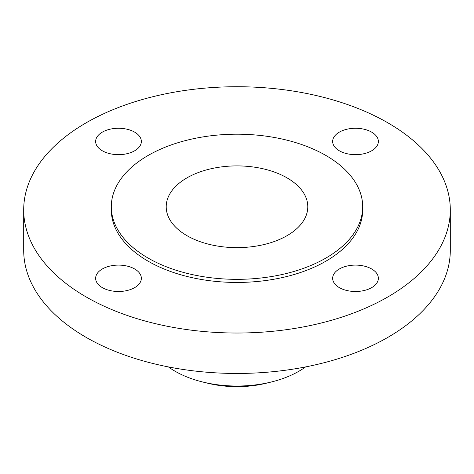 <?xml version="1.0" encoding="UTF-8"?>
<svg xmlns="http://www.w3.org/2000/svg" width="474" height="474" viewBox="0 0 474 474"><rect width="100%" height="100%" fill="white"/><g stroke="black" fill="none" stroke-linecap="round" stroke-linejoin="round"><path stroke-width="0.71" d="M371.663 268.965A22.853 13.195 0 0 0 346.761 266.11A22.853 13.195 0 0 0 332.653 278.297A22.853 13.195 0 0 0 339.348 287.629A22.853 13.195 0 0 0 364.251 290.491A22.853 13.195 0 0 0 378.359 278.297A22.853 13.195 0 0 0 371.663 268.965M134.652 268.965A22.853 13.195 0 0 0 109.749 266.11A22.853 13.195 0 0 0 95.641 278.297A22.853 13.195 0 0 0 102.337 287.629A22.853 13.195 0 0 0 127.239 290.491A22.853 13.195 0 0 0 141.347 278.297A22.853 13.195 0 0 0 134.652 268.965M134.652 132.133A22.853 13.195 0 0 0 109.749 129.272A22.853 13.195 0 0 0 95.641 141.459A22.853 13.195 0 0 0 102.337 150.791A22.853 13.195 0 0 0 127.239 153.653A22.853 13.195 0 0 0 141.347 141.459A22.853 13.195 0 0 0 134.652 132.133M371.663 132.133A22.853 13.195 0 0 0 346.761 129.272A22.853 13.195 0 0 0 332.653 141.459A22.853 13.195 0 0 0 339.348 150.791A22.853 13.195 0 0 0 364.251 153.653A22.853 13.195 0 0 0 378.359 141.459A22.853 13.195 0 0 0 371.663 132.133M168.4 366.912A87.607 50.576 0 0 0 175.054 371.219A87.607 50.576 0 0 0 202.979 382.068L208.033 383.294A74.596 43.069 0 0 0 265.967 383.294L271.021 382.068A87.607 50.576 0 0 0 305.6 366.912M202.979 382.068A87.607 50.576 0 0 0 271.021 382.068M23.7 209.881L23.7 250.308A213.3 123.145 0 0 0 86.173 337.387A213.3 123.145 0 0 0 318.629 364.085A213.3 123.145 0 0 0 450.3 250.308L450.3 209.881A213.3 123.145 0 0 0 387.827 122.802A213.3 123.145 0 0 0 155.371 96.103A213.3 123.145 0 0 0 23.7 209.881A213.3 123.145 0 0 0 86.173 296.955A213.3 123.145 0 0 0 318.629 323.653A213.3 123.145 0 0 0 450.3 209.881M111.307 206.771L111.307 209.881A125.693 72.569 0 0 0 148.119 261.192A125.693 72.569 0 0 0 285.099 276.923A125.693 72.569 0 0 0 362.693 209.881L362.693 206.771A125.693 72.569 0 0 0 325.881 155.454A125.693 72.569 0 0 0 188.901 139.723A125.693 72.569 0 0 0 111.307 206.771A125.693 72.569 0 0 0 148.119 258.081A125.693 72.569 0 0 0 285.099 273.812A125.693 72.569 0 0 0 362.693 206.771M287.054 177.874A70.786 40.865 0 0 0 209.911 169.011A70.786 40.865 0 0 0 166.214 206.771A70.786 40.865 0 0 0 186.946 235.667A70.786 40.865 0 0 0 264.089 244.525A70.786 40.865 0 0 0 307.786 206.771A70.786 40.865 0 0 0 287.054 177.874"/></g></svg>
